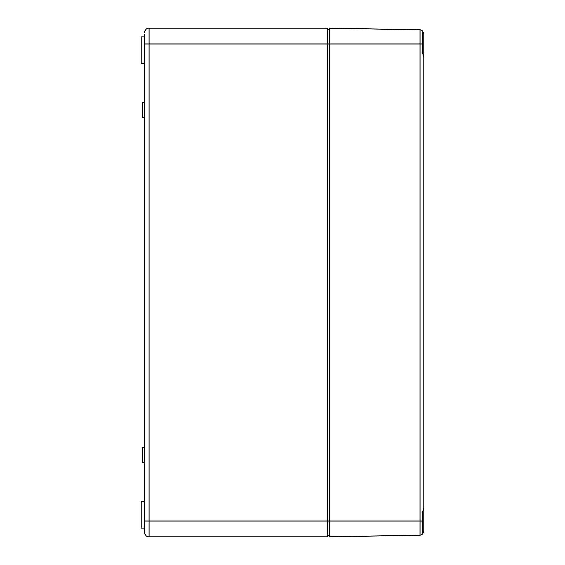 <?xml version="1.0" encoding="UTF-8"?>
<svg xmlns="http://www.w3.org/2000/svg" width="565" height="565" viewBox="0 0 565 565"><rect width="100%" height="100%" fill="white"/><g stroke="black" fill="none" stroke-linecap="round" stroke-linejoin="round"><path stroke-width="0.85" d="M422.338 51.789L423.75 57.496L423.75 33.596L422.338 30.658A3.764 3.764 0 0 0 420.049 29.832L329.586 28.25L329.586 43.943L149.096 43.943L149.096 28.25A4.711 4.711 0 0 0 144.386 32.961A4.711 4.711 0 0 1 149.096 28.25L327.389 28.25L327.389 536.75L149.096 536.75A4.711 4.711 0 0 1 144.386 532.039A4.711 4.711 0 0 0 149.096 536.75L149.096 521.057L144.386 521.057L144.386 532.039A4.711 4.711 0 0 0 149.096 536.75A4.711 4.711 0 0 1 144.386 532.039L144.386 530.662M144.386 521.057L144.386 34.338M144.386 102.173L142.189 102.173L142.189 117.548L144.386 117.548M144.386 447.452L142.189 447.452L142.189 462.827L144.386 462.827M327.389 29.818L329.586 29.818M327.389 535.182L329.586 535.182M144.386 36.88L141.25 36.88L141.25 63.563L144.386 63.563M144.386 501.438L141.25 501.438L141.25 528.12L144.386 528.12M423.75 465.892L423.75 531.404L422.338 534.342A3.764 3.764 0 0 1 420.049 535.168L329.586 536.75L329.586 521.057L420.049 521.057L420.049 535.168A3.764 3.764 0 0 0 422.338 534.342L422.338 513.211M423.75 57.496L423.75 507.504L422.338 513.112M420.049 29.832L420.049 43.943L329.586 43.943L329.586 521.057L149.096 521.057L149.096 43.943L144.386 43.943M422.338 30.658L422.338 43.943L420.049 43.943L420.049 521.057L422.338 521.057M422.338 51.888L422.338 43.943M149.096 28.25A4.711 4.711 0 0 0 144.386 32.961A4.711 4.711 0 0 1 149.096 28.25"/></g></svg>
